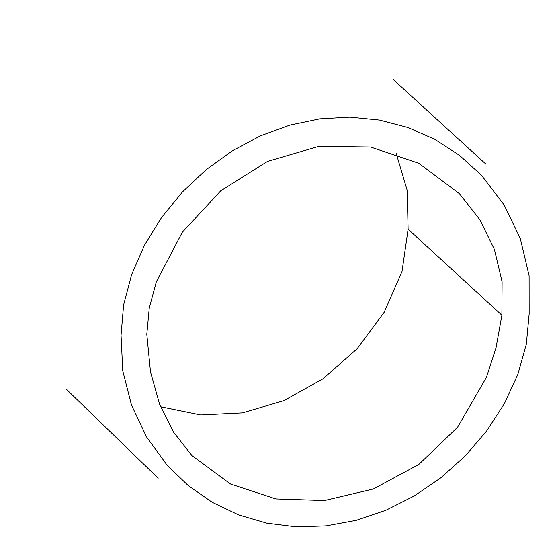 <?xml version="1.0" encoding="UTF-8"?>
<svg xmlns="http://www.w3.org/2000/svg" width="557" height="557" viewBox="0 0 557 557"><rect width="100%" height="100%" fill="white"/><g stroke="black" fill="none" stroke-linecap="round" stroke-linejoin="round"><path stroke-width="0.84" d="M529.15 313.918L529.101 275.722L520.391 238.862L504.12 204.913L481.408 175.211L459.546 155.389L434.899 139.382L408.03 127.511L379.512 120.047L349.928 117.13L319.836 118.829L289.835 125.102L260.502 135.831L232.429 150.787L206.194 169.648L182.404 192.012L161.648 217.369L144.528 245.108L131.647 274.538L123.619 304.874L121.05 335.223L122.756 370.816L131.515 405.141L146.547 436.939L167.051 465.123L188.231 485.593L212.259 502.317L238.612 514.926L266.747 523.162L296.101 526.845L326.11 525.899L356.188 520.356L385.757 510.316L414.206 496.002L440.928 477.725L465.297 455.87L486.672 430.951L504.412 403.56L517.85 374.388L526.323 344.212L529.15 313.918M160.555 406.735L200.694 414.923L242.518 412.848L283.945 400.615L322.851 378.885L357.016 348.856L384.184 312.282L402.015 271.447L408.107 229.185L407.216 190.487L396.236 153.551M501.892 315.22L496.015 347.86L486.386 377.43L457.555 427.261L418.732 464.517L373.267 489.004L324.508 500.541L275.799 498.933L230.473 483.984L191.887 455.501L173.707 432.392L159.685 404.514L150.487 371.825L146.797 334.291L149.262 308.042L156.329 281.793L182.292 232.283L220.683 190.877L267.527 161.398L318.827 146.373L370.593 147.027L418.836 163.298L459.56 193.815L479.869 219.709L494.4 249.411L502.087 281.724L501.892 315.22L408.107 229.185M485.989 164.211L393.068 79.352M158.188 478.198L65.97 388.856"/></g></svg>
